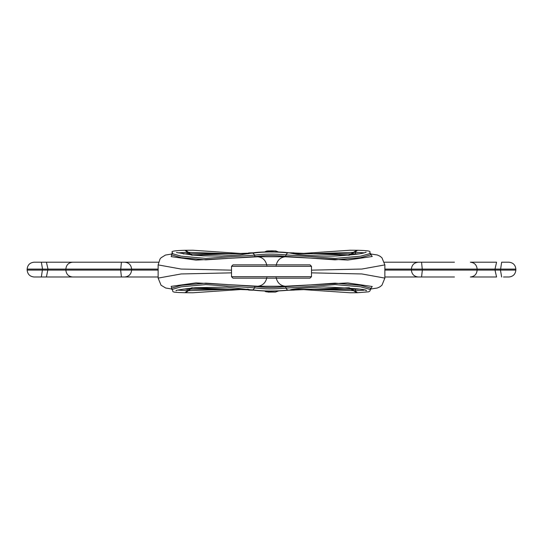 <?xml version="1.0" encoding="UTF-8"?>
<svg xmlns="http://www.w3.org/2000/svg" width="543" height="543" viewBox="0 0 543 543"><rect width="100%" height="100%" fill="white"/><g stroke="black" fill="none" stroke-linecap="round" stroke-linejoin="round"><path stroke-width="0.81" d="M231.508 266.328L231.508 276.679L232.988 278.152L310.012 278.152L311.492 276.679L311.492 266.328L231.508 266.328L232.988 264.848L310.012 264.848L311.492 266.328M384.865 270.095L411.384 270.095L411.384 269.104C411.825 264.943 414.126 262.642 418.286 262.208L439.178 262.208M508.947 262.208C513.108 262.642 515.409 264.943 515.85 269.104L495.006 269.104L495.006 270.095L500.463 270.095L501.651 262.208L508.947 262.208M421.572 262.208L422.345 270.095L411.384 270.095C411.825 274.256 414.126 276.557 418.286 276.991L421.572 276.991L422.345 270.095L477.148 270.095L477.148 269.104L384.865 269.104M501.651 276.991L500.463 270.095L515.85 270.095C515.409 274.256 513.108 276.557 508.947 276.991L503.517 276.991M124.714 262.208C128.874 262.642 131.175 264.943 131.616 269.104L65.852 269.104L65.852 270.095L120.655 270.095L121.428 262.208L133.843 262.208M121.428 276.991L120.655 270.095L131.616 270.095C131.175 274.256 128.874 276.557 124.714 276.991L34.053 276.991C29.892 276.557 27.591 274.256 27.15 270.095L27.15 269.104C27.591 264.943 29.892 262.642 34.053 262.208L121.428 262.208M231.508 272.851L181.097 273.957L158.135 278.104L158.135 264.896L181.097 269.043L231.508 270.149M311.492 272.851L361.91 273.957L384.865 278.104L384.865 264.896L361.91 269.043L311.492 270.149M370.489 289.025L372.233 286.5L347.717 282.937L285.102 286.236C280.269 285.591 277.276 282.699 276.136 277.554M276.136 265.446C277.276 260.301 280.269 257.409 285.102 256.764L347.717 260.063L372.233 256.5L370.489 253.975M266.864 265.446C265.724 260.301 262.731 257.409 257.898 256.764L285.102 256.764M171.846 254.029L171.194 256.622L195.982 260.111L257.898 256.764M285.842 256.344L335.017 259.853L360.545 257.66L370.489 254.932L370.489 253.452L360.579 256.194L335.146 258.393L285.842 254.877C274.385 253.785 264.034 253.88 254.782 255.156L205.756 258.393L181.226 256.187L171.846 253.5L171.846 254.972L181.247 257.654L205.729 259.853L254.782 256.629C264.034 255.346 274.391 255.251 285.842 256.344L285.842 254.877L287.586 252.821L349.217 255.278L357.593 250.282L350.167 250.235L356.853 250.296L348.64 255.156L288.448 252.766C275.104 251.524 262.975 251.619 252.074 253.072L192.27 255.081L185.658 250.303L192.833 250.235L184.966 250.289L191.679 255.196L252.97 253.113C263.321 251.714 274.86 251.619 287.586 252.821M285.102 286.236L257.898 286.236L195.982 282.889L171.194 286.378L171.846 288.971M254.782 286.371L205.777 283.147L181.253 285.346L171.846 288.028L171.846 289.5L181.219 286.813L205.702 284.607L254.782 287.844C264.027 289.12 274.385 289.215 285.842 288.123L335.133 284.607L360.579 286.806L370.496 289.548L370.489 288.068L360.559 285.34L335.106 283.147L285.842 286.656C274.425 287.749 264.074 287.654 254.782 286.371L254.782 287.844L252.984 289.887L191.659 287.804L184.966 292.711L192.833 292.765L185.699 292.697L192.195 287.926L252.074 289.928C262.975 291.381 275.104 291.476 288.448 290.233L348.613 287.838L356.88 292.704L350.167 292.765L357.593 292.718L349.203 287.722L287.586 290.179C274.88 291.381 263.348 291.286 252.984 289.887M257.898 286.236C262.731 285.591 265.724 282.699 266.864 277.554M158.135 276.991L88.55 276.991M39.483 276.991L46.42 276.991L47.994 269.104L27.15 269.104M27.15 270.095L65.852 270.095C66.28 274.256 68.533 276.557 72.606 276.991L103.822 276.991M103.822 262.208L72.606 262.208C68.533 262.642 66.28 264.943 65.852 269.104L47.994 269.104L46.42 262.208L39.483 262.208M88.55 262.208L158.495 262.208M454.45 276.991L384.865 276.991M439.178 276.991L421.572 276.991M496.58 276.991L470.394 276.991C474.467 276.557 476.72 274.256 477.148 270.095L495.006 270.095L496.58 276.991M503.517 262.208L501.651 262.208M470.394 262.208L496.58 262.208L495.006 269.104L477.148 269.104C476.72 264.943 474.467 262.642 470.394 262.208M384.505 262.208L454.45 262.208M285.842 286.656L285.842 288.123L287.586 290.179M293.152 289.317L355.373 289.236L355.373 290.715L364.156 290.172M314.254 289.317L355.373 290.715L356.88 292.704M183.222 289.107L248.742 289.317M187.159 289.229L187.159 290.702L228.766 289.317M178.124 290.132L187.159 290.702L185.699 292.697M355.373 289.236L358.909 289.134M243.868 289.317L192.833 292.765M293.939 290.098L290.559 290.186M254.782 256.629L254.782 255.156L252.97 253.113M248.742 253.683L187.159 253.778L187.159 252.298L178.124 252.868M228.766 253.683L187.159 252.298L185.658 250.303M358.909 253.866L293.152 253.683M355.373 253.764L355.373 252.285L314.234 253.683M364.156 252.828L355.373 252.285L356.853 250.296M187.159 253.778L183.222 253.893M299.356 253.683L350.167 250.235M365.914 252.414L366.158 252.176C364.496 252.02 368.867 253.635 340.339 255.726C324.117 256.995 297.143 254.803 295.188 254.009L288.754 252.787C281.532 251.572 257.966 251.524 251.619 253.113L252.074 253.072M370.489 253.452C367.849 252.061 375.675 250.757 357.62 250.282L357.654 250.282M184.898 250.289L184.932 250.289C164.427 250.88 175.274 252.726 171.846 253.5L171.846 253.5M365.914 290.58L366.158 290.824C368.473 289.534 354.328 288.238 323.723 286.928C284.227 288.55 291.815 290.491 288.856 290.193L288.448 290.233M288.754 290.213C274.609 291.489 262.228 291.381 251.619 289.887L252.074 289.928M171.846 289.5C174.826 291.435 167.699 292.358 184.932 292.711L184.898 292.711M357.654 292.718L368.677 291.815L369.844 291.102L370.489 289.548M275.091 292.073L267.916 292.086M293.939 252.902L290.559 252.814M275.091 250.927L267.916 250.914L264.522 251.979L266.885 251.002L271.717 250.832L275.987 250.975L278.437 251.979M231.508 276.679L311.492 276.679M247.37 253.859L248.667 252.916L253.126 252.814M264.522 291.021L266.043 291.788L264.516 291.014M247.37 289.141L248.667 290.084L247.33 289.127M41.349 262.208L42.537 269.104L41.349 276.991M158.135 269.104L131.616 269.104L131.616 270.095L158.135 270.095M247.33 253.873L248.667 252.916M384.865 278.104L381.939 285.231L379.869 286.867L377.304 288.021L370.489 289.052M384.865 264.896L381.939 257.769L379.869 256.133L377.304 254.979L370.489 253.948M158.135 278.104L161.061 285.231L165.696 288.021L171.846 289.005M171.846 253.995L165.459 255.061L161.101 257.728L160.009 259.031L158.135 264.896M515.85 269.104L515.85 270.095M243.868 253.683L192.813 250.235M251.633 253.106L240.427 254.837L221.544 256.052L203.523 255.855L192.534 255.081L176.427 252.475M299.132 253.683L350.133 250.235M299.132 289.317L350.187 292.765M251.633 289.894L226.445 287.118L194.93 287.702C180.934 289.371 174.683 290.396 176.176 290.776L176.427 290.525M253.126 290.186L248.667 290.084M295.548 289.317L294.32 290.084L288.937 290.179M278.532 290.987L275.369 292.093L266.043 291.788M288.937 252.821L294.068 252.875L295.548 253.683M278.532 252.013L275.369 250.907L266.043 251.212"/></g></svg>
